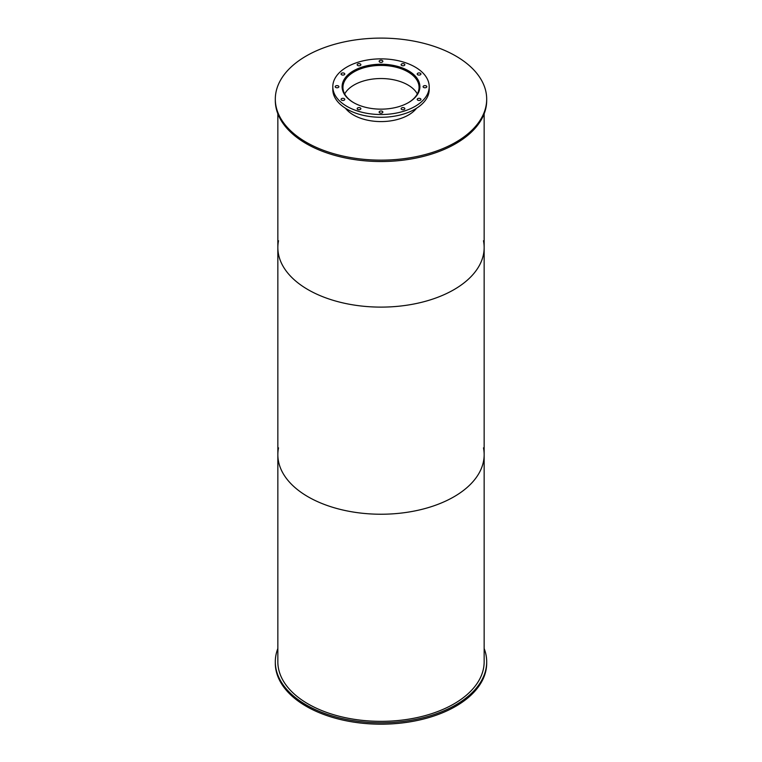 <?xml version="1.0" encoding="UTF-8"?>
<svg xmlns="http://www.w3.org/2000/svg" width="762" height="762" viewBox="0 0 762 762"><rect width="100%" height="100%" fill="white"/><g stroke="black" fill="none" stroke-linecap="round" stroke-linejoin="round"><path stroke-width="1.14" d="M353.797 102.746A38.052 21.965 180 0 1 342.948 87.382A38.052 21.965 180 0 1 381 65.418A38.052 21.965 180 0 1 419.052 87.382A38.052 21.965 180 0 1 408.203 102.746M417.319 93.945A38.052 21.965 0 0 0 381 78.534A38.052 21.965 0 0 0 344.681 93.945M342.586 90.211A38.729 22.355 180 0 1 342.271 87.382A38.729 22.355 180 0 1 381 65.027A38.729 22.355 180 0 1 419.729 87.382A38.729 22.355 180 0 1 419.414 90.211M353.501 102.575A38.891 22.46 180 0 1 342.109 86.697A38.891 22.46 180 0 1 381 64.237A38.891 22.46 180 0 1 419.891 86.697A38.891 22.46 180 0 1 395.888 107.442A38.891 22.46 180 0 1 353.501 102.575M419.824 88.078A38.891 22.46 0 0 0 419.729 87.363M342.271 87.363A38.891 22.46 0 0 0 342.176 88.078M417.767 100.146A1.857 1.076 180 0 1 417.214 99.384A1.857 1.076 180 0 1 419.081 98.317A1.857 1.076 180 0 1 420.938 99.384A1.857 1.076 180 0 1 419.786 100.384A1.857 1.076 180 0 1 417.767 100.146M423.653 87.459A1.857 1.076 180 0 1 423.11 86.697A1.857 1.076 180 0 1 424.967 85.62A1.857 1.076 180 0 1 426.825 86.697A1.857 1.076 180 0 1 425.682 87.687A1.857 1.076 180 0 1 423.653 87.459M417.767 74.762A1.857 1.076 180 0 1 417.214 74A1.857 1.076 180 0 1 419.081 72.933A1.857 1.076 180 0 1 420.938 74A1.857 1.076 180 0 1 419.786 74.99A1.857 1.076 180 0 1 417.767 74.762M401.669 65.465A1.857 1.076 180 0 1 401.126 64.713A1.857 1.076 180 0 1 402.984 63.637A1.857 1.076 180 0 1 404.841 64.713A1.857 1.076 180 0 1 403.698 65.703A1.857 1.076 180 0 1 401.669 65.465M379.686 62.065A1.857 1.076 180 0 1 379.143 61.312A1.857 1.076 180 0 1 381 60.236A1.857 1.076 180 0 1 382.857 61.312A1.857 1.076 180 0 1 381.714 62.303A1.857 1.076 180 0 1 379.686 62.065M357.702 65.465A1.857 1.076 180 0 1 357.159 64.713A1.857 1.076 180 0 1 359.016 63.637A1.857 1.076 180 0 1 360.874 64.713A1.857 1.076 180 0 1 359.731 65.703A1.857 1.076 180 0 1 357.702 65.465M341.605 74.762A1.857 1.076 180 0 1 341.062 74A1.857 1.076 180 0 1 342.919 72.933A1.857 1.076 180 0 1 344.786 74A1.857 1.076 180 0 1 343.633 74.99A1.857 1.076 180 0 1 341.605 74.762M335.718 87.459A1.857 1.076 180 0 1 335.175 86.697A1.857 1.076 180 0 1 337.033 85.62A1.857 1.076 180 0 1 338.89 86.697A1.857 1.076 180 0 1 337.747 87.687A1.857 1.076 180 0 1 335.718 87.459M341.605 100.146A1.857 1.076 180 0 1 341.062 99.384A1.857 1.076 180 0 1 342.919 98.317A1.857 1.076 180 0 1 344.786 99.384A1.857 1.076 180 0 1 343.633 100.384A1.857 1.076 180 0 1 341.605 100.146M357.702 109.442A1.857 1.076 180 0 1 357.159 108.68A1.857 1.076 180 0 1 359.016 107.604A1.857 1.076 180 0 1 360.874 108.68A1.857 1.076 180 0 1 359.731 109.671A1.857 1.076 180 0 1 357.702 109.442M379.686 112.843A1.857 1.076 180 0 1 379.143 112.081A1.857 1.076 180 0 1 381 111.004A1.857 1.076 180 0 1 382.857 112.081A1.857 1.076 180 0 1 381.714 113.071A1.857 1.076 180 0 1 379.686 112.843M401.669 109.442A1.857 1.076 180 0 1 401.126 108.68A1.857 1.076 180 0 1 402.984 107.604A1.857 1.076 180 0 1 404.841 108.68A1.857 1.076 180 0 1 403.698 109.671A1.857 1.076 180 0 1 401.669 109.442M346.92 106.375A48.197 27.823 180 0 1 332.803 86.697A48.197 27.823 180 0 1 381 58.864A48.197 27.823 180 0 1 429.197 86.697A48.197 27.823 180 0 1 399.44 112.405A48.197 27.823 180 0 1 346.92 106.375M429.197 86.697L429.197 89.459A48.197 27.823 180 0 1 399.44 115.167A48.197 27.823 180 0 1 346.92 109.128A48.197 27.823 180 0 1 332.803 89.459L332.803 86.697M484.156 648.5A105.689 61.017 180 0 1 486.689 661.787A105.689 61.017 180 0 1 421.443 718.166A105.689 61.017 180 0 1 306.267 704.936A105.689 61.017 180 0 1 275.311 661.787A105.689 61.017 180 0 1 277.844 648.5M486.689 661.787L486.689 663.169A105.689 61.017 180 0 1 421.443 719.547A105.689 61.017 180 0 1 306.267 706.317A105.689 61.017 180 0 1 275.311 663.169L275.311 661.787M416.528 108.261A38.891 22.46 180 0 1 353.501 115.005A38.891 22.46 180 0 1 345.472 108.261M306.267 142.275A105.689 61.017 180 0 1 275.311 99.117A105.689 61.017 180 0 1 381 38.1A105.689 61.017 180 0 1 486.689 99.117A105.689 61.017 180 0 1 421.443 155.496A105.689 61.017 180 0 1 306.267 142.275M486.689 99.117L486.689 100.498A105.689 61.017 180 0 1 421.443 156.877A105.689 61.017 180 0 1 306.267 143.656A105.689 61.017 180 0 1 275.311 100.498L275.311 99.117M483.479 447.865A103.156 59.56 180 0 1 484.156 454.676A103.156 59.56 180 0 1 420.481 509.702A103.156 59.56 180 0 1 308.058 496.786A103.156 59.56 180 0 1 277.844 454.676A103.156 59.56 180 0 1 278.521 447.865M277.844 454.676A103.156 59.56 180 0 0 308.058 496.786A103.156 59.56 180 0 0 420.481 509.702A103.156 59.56 180 0 0 484.156 454.676L484.156 661.787A103.156 59.56 180 0 1 420.481 716.813A103.156 59.56 180 0 1 308.058 703.907A103.156 59.56 180 0 1 277.844 661.787L277.844 247.555A103.156 59.56 180 0 1 278.521 240.744M483.479 240.744A103.156 59.56 180 0 1 484.156 247.555A103.156 59.56 180 0 1 420.481 302.581A103.156 59.56 180 0 1 308.058 289.665A103.156 59.56 180 0 1 277.844 247.555L277.844 113.795M484.156 454.676L484.156 247.555A103.156 59.56 180 0 1 420.481 302.581A103.156 59.56 180 0 1 308.058 289.665A103.156 59.56 180 0 1 277.844 247.555M419.729 88.783L419.729 87.382M342.271 88.783L342.271 87.382M484.156 247.555L484.156 113.795"/></g></svg>
